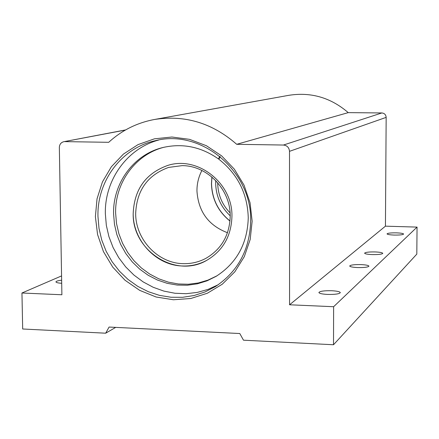 <?xml version="1.0" encoding="UTF-8"?>
<svg xmlns="http://www.w3.org/2000/svg" width="439" height="439" viewBox="0 0 439 439"><rect width="100%" height="100%" fill="white"/><g stroke="black" fill="none" stroke-linecap="round" stroke-linejoin="round"><path stroke-width="0.66" d="M394.079 235.063C389.717 234.876 387.368 234.481 387.033 233.877C387.747 233.125 390.919 232.785 396.549 232.862C400.911 233.043 403.265 233.438 403.617 234.053C402.92 234.805 399.737 235.139 394.079 235.063M372.19 254.582C367.481 254.368 364.952 253.896 364.6 253.171C365.407 252.255 368.925 251.843 375.158 251.937C379.867 252.151 382.402 252.623 382.775 253.352C381.985 254.269 378.456 254.68 372.19 254.582M331.654 290.728C324.158 290.596 319.905 291.189 318.89 292.506C319.274 293.482 322.144 294.125 327.51 294.421C335.056 294.553 339.325 293.965 340.313 292.648C339.907 291.661 337.02 291.019 331.654 290.728M360.962 264.596C354.322 264.487 350.569 264.953 349.696 265.996C350.059 266.797 352.704 267.318 357.631 267.565C364.31 267.669 368.08 267.203 368.93 266.166C368.546 265.354 365.89 264.832 360.962 264.596M61.647 280.214C58.008 280.636 56.11 281.196 55.945 281.893C56.121 282.579 58.041 283.04 61.696 283.287M218.249 284.719L208.07 289.394L197.298 292.407L186.18 293.702L174.958 293.257L163.89 291.101L153.211 287.282L143.147 281.893L133.922 275.061L125.73 266.934L118.739 257.698L113.103 247.547L108.938 236.698L106.337 225.388L105.355 213.859C104.477 180.177 127.052 148.409 158.781 140.003M252.145 221.212L250.181 239.485L244.303 256.645L234.832 271.801L222.293 284.203L207.34 293.247L190.756 298.509L173.383 299.766L156.081 296.994L139.701 290.366L125.016 280.236L112.735 267.099L103.439 251.607L97.562 234.508L95.389 216.614L97.041 198.785L102.452 181.878L111.38 166.732L123.425 154.094L138.016 144.623L154.451 138.823L171.912 137.017L189.522 139.344L206.379 145.715L221.596 155.84L234.377 169.207L244.035 185.126L250.06 202.769L252.145 221.212M97.963 216.427L99.005 228.373L101.76 240.078L106.161 251.289L112.11 261.748L119.479 271.22L128.1 279.495L137.791 286.376L148.327 291.71L159.478 295.365L170.99 297.247L182.608 297.302L194.049 295.524L205.062 291.935L215.379 286.607C238.064 271.489 249.824 249.588 250.664 220.899C251.948 170.969 201.007 128.682 155.411 140.678C121.641 147.872 96.97 181.016 97.963 216.427M385.437 226.167L417.05 227.1L333.618 306.718L289.57 304.781L385.437 226.167L386.161 117.378L289.504 151.334L289.57 304.781M417.05 227.1L416.809 254.121L333.514 344.752L243.486 340.192L239.787 333.53L109.086 327.055L105.673 333.201L22.68 328.992L21.95 293.005L61.57 275.911M125.367 130.07L63.77 141.709C60.972 142.472 59.501 144.393 59.347 147.477L61.894 294.761L21.95 293.005M105.673 333.201L115.693 327.384M381.848 112.955L348.242 112.625L236.709 144.305L283.446 145.04L381.848 112.955C384.476 113.246 385.919 114.716 386.161 117.378M64.829 141.621L108.713 142.307C121.74 130.378 136.979 122.772 154.44 119.49C184.874 114.722 212.295 122.997 236.709 144.305M348.242 112.625C330.781 97.617 310.982 91.844 288.846 95.312L154.44 119.49M333.514 344.752L333.618 306.718M289.504 151.334C289.136 147.57 287.117 145.474 283.446 145.04M231.94 216.416C231.309 236.094 222.924 250.729 206.785 260.322C175.765 278.765 132.249 250.718 133.187 213.59C134.213 189.379 145.748 173.317 167.786 165.415C197.791 155.615 232.802 183.162 231.94 216.416M182.948 263.647C191.108 263.91 198.774 262.132 205.957 258.313C221.519 249.149 229.602 235.106 230.212 216.18C230.645 189.736 207.488 165.53 182.136 165.635L168.609 167.424C147.636 175.046 136.661 190.394 135.678 213.475C135.486 239.398 157.788 263.202 182.948 263.647M206.791 260.316C199.235 264.382 191.157 266.27 182.553 265.99C156.273 265.518 132.995 240.654 133.193 213.584C134.224 189.379 145.759 173.317 167.791 165.41M201.913 170.48C198.587 176.829 196.93 183.645 196.952 190.921C198.302 211.538 208.481 225.47 227.484 232.719M230.212 215.796C220.85 207.016 216.004 196.206 215.675 183.359L215.747 180.599L215.681 183.359C216.01 196.2 220.855 207.01 230.212 215.79M230.091 212.893C222.096 204.64 217.963 194.773 217.706 183.282L217.706 182.75M164.137 147.224C135.481 154.347 114.859 182.843 115.633 213.184L116.516 223.522L118.859 233.663L122.613 243.387L127.7 252.474L134.005 260.733L141.391 267.977L149.704 274.046L158.759 278.803L168.362 282.134L178.3 283.973L188.358 284.252L198.307 282.968L207.921 280.137L216.981 275.818M219.116 158.709L218.435 158.918C201.243 146.873 182.827 143.048 163.198 147.449C133.977 154.226 112.774 183.096 113.58 213.908L114.48 224.362L116.862 234.607L120.681 244.424L125.856 253.599L132.26 261.918L139.767 269.2L148.206 275.28L157.392 280.022L167.122 283.309L177.186 285.059L187.349 285.235L197.385 283.813L207.06 280.823L216.153 276.318C236.775 263.049 247.481 243.535 248.26 217.782C247.508 193.599 237.702 174.08 218.836 159.214L220.246 156.685M219.862 156.372L218.435 158.918M229.998 221.075C218.112 211.477 211.933 199.015 211.45 183.689L211.889 176.999M125.625 129.922L63.77 141.709M211.96 177.06L211.543 183.623C212.021 198.916 218.178 211.368 230.009 220.976"/></g></svg>
